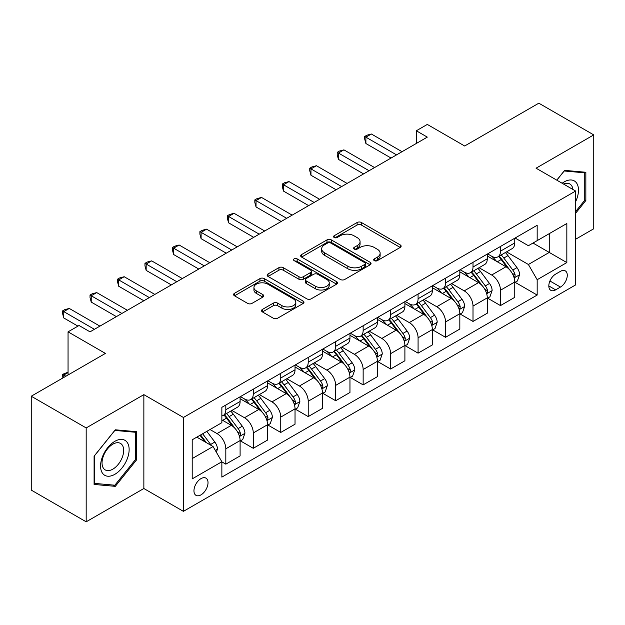 <?xml version="1.0" encoding="UTF-8"?>
<svg xmlns="http://www.w3.org/2000/svg" width="625" height="625" viewBox="0 0 625 625"><rect width="100%" height="100%" fill="white"/><g stroke="black" fill="none" stroke-linecap="round" stroke-linejoin="round"><path stroke-width="0.94" d="M374.305 260.648A2.133 1.234 0 0 0 377.328 260.648L400.242 247.422A3.047 1.758 0 0 0 401.133 246.18A3.047 1.758 0 0 0 400.242 244.93L361.422 222.516A3.047 1.758 0 0 0 357.102 222.516L334.188 235.75A2.133 1.234 0 0 0 333.562 236.617A2.133 1.234 0 0 0 334.188 237.492A2.133 1.234 0 0 0 337.211 237.492L340.172 235.781A9.758 5.633 0 0 1 353.977 235.781L357.211 237.648A9.758 5.633 0 0 1 360.07 241.633A9.758 5.633 0 0 1 357.211 245.617L354.25 247.328A2.133 1.234 0 0 0 353.625 248.203A2.133 1.234 0 0 0 354.25 249.07A2.133 1.234 0 0 0 357.266 249.07L360.234 247.359A9.758 5.633 0 0 1 374.039 247.359L377.273 249.227A9.758 5.633 0 0 1 380.133 253.211A9.758 5.633 0 0 1 377.273 257.195L374.305 258.906A2.133 1.234 0 0 0 373.68 259.781A2.133 1.234 0 0 0 374.305 260.648L374.305 258.906M200.992 494.859A9.945 5.742 120 0 0 207.484 486.094A9.945 5.742 120 0 0 205.961 478.125A9.945 5.742 120 0 0 200.992 478.617A9.945 5.742 120 0 0 194.492 487.383A9.945 5.742 120 0 0 196.016 495.352A9.945 5.742 120 0 0 200.992 494.859M262.422 309.43A3.047 1.758 0 0 0 261.531 310.68A3.047 1.758 0 0 0 262.422 311.922L273.312 318.211A3.047 1.758 0 0 0 277.625 318.211L303.078 303.516A3.047 1.758 0 0 0 303.969 302.273A3.047 1.758 0 0 0 303.078 301.023L264.258 278.609A3.047 1.758 0 0 0 259.945 278.609L234.492 293.305A3.047 1.758 0 0 0 233.602 294.555A3.047 1.758 0 0 0 234.492 295.797L247.648 303.391A3.047 1.758 0 0 0 251.961 303.391L262.852 297.102A3.047 1.758 0 0 0 263.75 295.859A3.047 1.758 0 0 0 262.852 294.617L256.328 290.844A8.156 4.711 0 0 1 253.938 287.516A8.156 4.711 0 0 1 258.977 283.164A8.156 4.711 0 0 1 267.867 284.188L293.43 298.938A8.156 4.711 0 0 1 295.812 302.273A8.156 4.711 0 0 1 290.781 306.625A8.156 4.711 0 0 1 281.891 305.602L277.625 303.141A3.047 1.758 0 0 0 273.312 303.141L262.422 309.43L262.422 311.922M575.625 239.242L593.75 228.773L593.75 134.898L538.82 103.188L464.664 146L427.305 124.43L416.32 130.773L427.305 137.117L90.023 331.844L79.039 325.5L68.055 331.844L68.055 374.977M86.18 427.938L86.18 521.812L143.859 488.516L143.859 394.641L86.18 427.938L31.25 396.227L105.406 353.414L68.055 331.844M143.859 394.641L183.414 417.477L575.625 191.031L575.625 284.906L183.414 511.352L183.414 417.477M593.75 134.898L536.07 168.195L575.625 191.031M340.391 279.484A3.047 1.758 0 0 0 344.703 279.484L370.156 264.789A3.047 1.758 0 0 0 371.047 263.547A3.047 1.758 0 0 0 370.156 262.305L331.328 239.891A3.047 1.758 0 0 0 327.016 239.891L301.57 254.578A3.047 1.758 0 0 0 300.672 255.828A3.047 1.758 0 0 0 301.57 257.07L340.391 279.484M294.984 261.109A2.133 1.234 0 0 1 297.148 261.414L297.148 258.875L336.617 281.664A3.047 1.758 0 0 1 337.508 282.906A3.047 1.758 0 0 1 336.617 284.156L311.164 298.844A3.047 1.758 0 0 1 306.852 298.844L268.031 276.438L268.031 273.945A3.047 1.758 0 0 0 267.141 275.188A3.047 1.758 0 0 0 268.031 276.438M268.031 273.945L278.922 267.656A3.047 1.758 0 0 1 283.234 267.656L298.977 276.742A3.047 1.758 0 0 0 303.297 276.742L310.516 272.57A3.047 1.758 0 0 0 311.414 271.328A3.047 1.758 0 0 0 310.516 270.086L294.125 260.617A2.133 1.234 0 0 1 293.5 259.75A2.133 1.234 0 0 1 294.82 258.609A2.133 1.234 0 0 1 297.148 258.875M86.18 521.812L31.25 490.102L31.25 396.227M560.461 271.336L555.625 274.125A9.633 5.562 120 0 0 549.336 282.617A9.633 5.562 120 0 0 550.812 290.336A9.633 5.562 120 0 0 555.625 289.859L560.461 287.062A9.633 5.562 120 0 0 566.758 278.578A9.633 5.562 120 0 0 565.281 270.859A9.633 5.562 120 0 0 560.461 271.336M515.086 238.031L528.383 245.711L537.172 240.633L537.172 225.281L221.859 407.328L221.859 422.68L192.203 439.805L192.203 478.875L221.859 461.75L221.859 477.102L537.172 295.055L537.172 279.711L528.383 264.484L506.531 251.867M537.172 240.633L566.836 223.508L566.836 262.578L537.172 279.711M143.859 488.516L183.414 511.352M416.32 130.773L416.32 143.461M532.992 243.047L549.258 252.43L549.258 233.656L566.836 223.508M528.383 264.484L549.258 252.43L566.836 262.578M192.203 458.578L213.07 446.523L196.812 437.141M221.859 461.875L225.82 464.156L225.82 448.812A12.43 7.18 -120 0 0 217.031 433.586L210 429.523M225.82 464.156L240.102 455.914L240.102 440.562A12.43 7.18 -120 0 0 231.312 425.344L221.859 419.883M240.43 440.883L253.281 448.305L253.281 432.953A12.43 7.18 -120 0 0 244.492 417.727L231.875 410.445M253.281 448.305L267.562 440.055L267.562 424.703A12.43 7.18 -120 0 0 258.773 409.484L240.102 398.703M267.898 425.023L280.75 432.445L280.75 417.094A12.43 7.18 -120 0 0 271.961 401.875L259.344 394.586M280.75 432.445L295.031 424.195L295.031 408.852A12.43 7.18 -120 0 0 286.242 393.625L267.562 382.844M295.359 409.164L308.219 416.586L308.219 401.234A12.43 7.18 -120 0 0 299.43 386.016L286.805 378.727M308.219 416.586L322.5 408.344L322.5 392.992A12.43 7.18 -120 0 0 313.711 377.766L295.031 366.984M322.828 393.312L335.68 400.727L335.68 385.383A12.43 7.18 -120 0 0 326.891 370.156L314.273 362.875M335.68 400.727L349.961 392.484L349.961 377.133A12.43 7.18 -120 0 0 341.172 361.914L322.5 351.125M350.289 377.453L363.148 384.875L363.148 369.523A12.43 7.18 -120 0 0 354.359 354.297L341.742 347.016M363.148 384.875L377.43 376.625L377.43 361.273A12.43 7.18 -120 0 0 368.641 346.055L349.961 335.273M377.758 361.594L390.609 369.016L390.609 353.664A12.43 7.18 -120 0 0 381.82 338.445L369.203 331.156M390.609 369.016L404.898 360.773L404.898 345.422A12.43 7.18 -120 0 0 396.109 330.195L377.43 319.414M405.227 345.734L418.078 353.156L418.078 337.805A12.43 7.18 -120 0 0 409.289 322.586L396.672 315.297M418.078 353.156L432.359 344.914L432.359 329.562A12.43 7.18 -120 0 0 423.57 314.336L404.898 303.555M432.688 329.883L445.547 337.305L445.547 321.953A12.43 7.18 -120 0 0 436.758 306.727L424.133 299.445M445.547 337.305L459.828 329.055L459.828 313.703A12.43 7.18 -120 0 0 451.039 298.484L432.359 287.703M460.156 314.023L473.008 321.445L473.008 306.094A12.43 7.18 -120 0 0 464.219 290.867L451.602 283.586M473.008 321.445L487.289 313.195L487.289 297.852A12.43 7.18 -120 0 0 478.5 282.625L459.828 271.844M487.625 298.164L500.477 305.586L500.477 290.234A12.43 7.18 -120 0 0 491.688 275.016L479.07 267.727M500.477 305.586L514.758 297.344L514.758 281.992A12.43 7.18 -120 0 0 505.969 266.766L487.289 255.984M487.625 253.891L491.688 256.242A12.43 7.18 -120 0 0 497.898 256.852A12.43 7.18 -120 0 0 500.477 251.164L500.477 246.469M460.156 269.75L464.219 272.094A12.43 7.18 -120 0 0 470.438 272.711A12.43 7.18 -120 0 0 473.008 267.023L473.008 262.328M432.688 285.609L436.758 287.953A12.43 7.18 -120 0 0 442.969 288.57A12.43 7.18 -120 0 0 445.547 282.875L445.547 278.188M405.227 301.461L409.289 303.812A12.43 7.18 -120 0 0 415.508 304.422A12.43 7.18 -120 0 0 418.078 298.734L418.078 294.039M377.758 317.32L381.82 319.664A12.43 7.18 -120 0 0 388.039 320.281A12.43 7.18 -120 0 0 390.609 314.594L390.609 309.898M350.289 333.18L354.359 335.523A12.43 7.18 -120 0 0 360.57 336.141A12.43 7.18 -120 0 0 363.148 330.453L363.148 325.758M322.828 349.031L326.891 351.383A12.43 7.18 -120 0 0 333.109 352A12.43 7.18 -120 0 0 335.68 346.305L335.68 341.617M295.359 364.891L299.43 367.242A12.43 7.18 -120 0 0 305.641 367.852A12.43 7.18 -120 0 0 308.219 362.164L308.219 357.469M267.898 380.75L271.961 383.094A12.43 7.18 -120 0 0 278.172 383.711A12.43 7.18 -120 0 0 280.75 378.023L280.75 373.328M240.43 396.609L244.492 398.953A12.43 7.18 -120 0 0 250.711 399.57A12.43 7.18 -120 0 0 253.281 393.883L253.281 389.188M515.086 282.305L537.172 295.055M497.898 256.852L512.188 248.609A12.43 7.18 -120 0 0 514.758 242.922L514.758 238.227M470.438 272.711L484.719 264.469A12.43 7.18 -120 0 0 487.289 258.773L487.289 254.078M442.969 288.57L457.25 280.32A12.43 7.18 -120 0 0 459.828 274.633L459.828 269.938M415.508 304.422L429.789 296.18A12.43 7.18 -120 0 0 432.359 290.492L432.359 285.797M388.039 320.281L402.32 312.039A12.43 7.18 -120 0 0 404.898 306.344L404.898 301.656M360.57 336.141L374.852 327.891A12.43 7.18 -120 0 0 377.43 322.203L377.43 317.508M333.109 352L347.391 343.75A12.43 7.18 -120 0 0 349.961 338.062L349.961 333.367M305.641 367.852L319.922 359.609A12.43 7.18 -120 0 0 322.5 353.922L322.5 349.227M278.172 383.711L292.461 375.469A12.43 7.18 -120 0 0 295.031 369.773L295.031 365.086M250.711 399.57L264.992 391.32A12.43 7.18 -120 0 0 267.562 385.633L267.562 380.938M221.859 415.93A12.43 7.18 -120 0 0 223.242 415.43L237.523 407.18A12.43 7.18 -120 0 0 240.102 401.492L240.102 396.797M223.242 415.43A12.43 7.18 -120 0 0 225.82 409.734L225.82 405.039M213.07 446.523L221.859 461.75M575.625 213.25L585.844 200.539L585.844 172.266L564.633 170.375L556.773 180.148M94.094 484.445L115.297 486.344L136.5 459.961L136.5 431.695L115.297 429.797L94.094 456.172L94.094 484.445M584.742 199.906L585.844 200.539M135.398 459.328L136.5 459.961M113.055 485.047L115.297 486.344M375.156 260.953L377.273 259.734A9.758 5.633 0 0 0 380.133 255.75L380.133 253.211M360.07 241.633L360.07 244.172A9.758 5.633 0 0 1 357.211 248.156L355.102 249.375M400.203 247.445L361.422 225.055A3.047 1.758 0 0 0 357.102 225.055L335.039 237.789M370.109 264.812L331.328 242.422A3.047 1.758 0 0 0 327.016 242.422L301.609 257.094M364.758 264.414A2.133 1.234 0 0 0 365.383 263.547A2.133 1.234 0 0 0 364.758 262.672L330.688 243A2.133 1.234 0 0 0 327.664 243L324.539 244.805A9.758 5.633 0 0 0 321.68 248.789A9.758 5.633 0 0 0 324.539 252.773L347.828 266.227A9.758 5.633 0 0 0 361.633 266.227L364.758 264.414L364.758 266.953A2.133 1.234 0 0 0 365.383 266.086L365.383 263.547M321.68 248.789L321.68 251.328A9.758 5.633 0 0 0 324.539 255.312L324.539 252.773M364.758 266.953L361.633 268.758A9.758 5.633 0 0 1 347.828 268.758L324.539 255.312M268.07 276.461L278.922 270.195L278.922 267.656M311.414 271.328L311.414 273.867A3.047 1.758 0 0 1 310.516 275.109L303.297 279.281A3.047 1.758 0 0 1 298.977 279.281L283.234 270.195A3.047 1.758 0 0 0 278.922 270.195M297.148 261.414L336.578 284.18M315.32 286.18A8.156 4.711 0 0 0 324.211 287.195A8.156 4.711 0 0 0 329.242 282.844A8.156 4.711 0 0 0 326.859 279.516L317.852 274.32A3.047 1.758 0 0 0 313.539 274.32L306.312 278.492A3.047 1.758 0 0 0 305.422 279.734A3.047 1.758 0 0 0 306.312 280.977L315.32 286.18L315.32 288.719A8.156 4.711 0 0 0 324.211 289.734A8.156 4.711 0 0 0 329.242 285.383L329.242 282.844M305.422 279.734L305.422 282.273A3.047 1.758 0 0 0 306.312 283.516L306.312 280.977M315.32 288.719L306.312 283.516M295.812 302.273L295.812 304.812A8.156 4.711 0 0 1 290.781 309.164A8.156 4.711 0 0 1 281.891 308.141L277.625 305.68A3.047 1.758 0 0 0 273.312 305.68L262.461 311.945M253.938 287.516L253.938 290.055A8.156 4.711 0 0 0 256.328 293.383L256.328 290.844M262.812 297.125L256.328 293.383M303.039 303.539L264.258 281.148A3.047 1.758 0 0 0 259.945 281.148L234.531 295.82M514.758 282.5L517.398 280.977L519.594 274.633A8.234 4.758 -120 0 0 516.961 267.617L507.984 255.633A23.773 13.727 -120 0 0 505.391 252.531M496.461 261.281A23.773 13.727 -120 0 0 491.594 256.188M514.008 277.453L514.969 276.422L515.148 274.984A8.234 4.758 -120 0 0 512.789 270.031L503.812 258.047A23.773 13.727 -120 0 0 501.219 254.938M499.008 256.219A19.734 11.391 60 0 1 502.242 259.898L509.844 270.039M498.578 256.461A23.773 13.727 60 0 1 501.172 259.57L507.141 267.539M396.547 154.875L365.891 137.18L371.383 134.008L402.039 151.703M391.055 158.047L365.891 143.523L365.891 137.18L364.688 136.484L366.883 135.219L371.383 134.008M365.891 143.523L364.688 139.023L364.688 136.484M487.289 298.359L489.93 296.836L492.125 290.492A8.234 4.758 -120 0 0 489.5 283.477L480.523 271.492A23.773 13.727 -120 0 0 477.93 268.391M469 277.133A23.773 13.727 -120 0 0 464.133 272.047M486.539 293.312L487.5 292.281L487.68 290.844A8.234 4.758 -120 0 0 485.32 285.891L476.344 273.906A23.773 13.727 -120 0 0 473.75 270.797M471.539 272.078A19.734 11.391 60 0 1 474.781 275.758L482.375 285.898M471.117 272.32A23.773 13.727 60 0 1 473.711 275.43L479.68 283.391M459.828 314.211L462.461 312.688L464.656 306.344A8.234 4.758 -120 0 0 462.031 299.336L453.055 287.352A23.773 13.727 -120 0 0 450.461 284.242M441.531 292.992A23.773 13.727 -120 0 0 436.664 287.898M459.078 309.172L460.031 308.133L460.211 306.695A8.234 4.758 -120 0 0 457.859 301.742L448.883 289.758A23.773 13.727 -120 0 0 446.289 286.656M444.07 287.93A19.734 11.391 60 0 1 447.312 291.617L454.906 301.758M443.648 288.18A23.773 13.727 60 0 1 446.242 291.281L452.211 299.25M432.359 330.07L435 328.547L437.195 322.203A8.234 4.758 -120 0 0 434.562 315.195L425.586 303.211A23.773 13.727 -120 0 0 422.992 300.102M414.062 308.852A23.773 13.727 -120 0 0 409.195 303.758M431.609 325.023L432.57 323.992L432.75 322.555A8.234 4.758 -120 0 0 430.391 317.602L421.414 305.617A23.773 13.727 -120 0 0 418.82 302.508M416.609 303.789A19.734 11.391 60 0 1 419.844 307.469L427.445 317.617M416.18 304.031A23.773 13.727 60 0 1 418.773 307.141L424.742 315.109M369.078 170.734L338.43 153.039L343.922 149.867L374.57 167.562M363.586 173.906L338.43 159.383L338.43 153.039L337.219 152.344L339.414 151.07L343.922 149.867M338.43 159.383L337.219 154.875L337.219 152.344M341.617 186.594L310.961 168.898L316.453 165.727L347.109 183.422M336.117 189.766L310.961 175.242L310.961 168.898L309.75 168.195L311.953 166.93L316.453 165.727M310.961 175.242L309.75 170.734L309.75 168.195M283.492 191.094L282.289 186.594L282.289 184.055L283.5 184.75L288.992 181.586L319.641 199.281M314.148 202.453L283.492 184.75M308.656 205.625L283.5 191.094L283.5 184.75M282.289 184.055L284.484 182.789L288.992 181.586M404.898 345.93L407.531 344.406L409.727 338.062A8.234 4.758 -120 0 0 407.102 331.047L398.125 319.062A23.773 13.727 -120 0 0 395.531 315.961M386.602 324.711A23.773 13.727 -120 0 0 381.734 319.617M404.148 340.883L405.102 339.852L405.281 338.414A8.234 4.758 -120 0 0 402.922 333.461L393.945 321.477A23.773 13.727 -120 0 0 391.352 318.367M389.141 319.648A19.734 11.391 60 0 1 392.383 323.328L399.977 333.469M388.719 319.891A23.773 13.727 60 0 1 391.312 323L397.281 330.969M286.68 218.305L256.031 200.609L261.523 197.438L292.172 215.133M281.188 221.477L256.031 206.953L256.031 200.609L254.82 199.914L257.016 198.641L261.523 197.438M256.031 206.953L254.82 202.453L254.82 199.914M575.625 201.688A20.195 11.664 120 0 0 576.562 183.008A20.195 11.664 120 0 0 562.148 183.25M572.922 189.477A15.289 8.828 120 0 0 571.562 185.586A15.289 8.828 120 0 0 569.844 183.992A15.289 8.828 120 0 0 563.555 184.062M564.156 170.977L584.742 172.836L584.742 200.227L575.625 211.57M583.383 172.047L584.742 172.836M556.82 180.18L564.195 171M114.859 441.32A20.195 11.664 120 0 0 100.57 466.062A20.195 11.664 120 0 0 114.859 474.305A20.195 11.664 120 0 0 129.141 449.57A20.195 11.664 120 0 0 114.859 441.32M112.852 444.172A15.289 8.828 120 0 0 102.859 457.648A15.289 8.828 120 0 0 105.211 469.906A15.289 8.828 120 0 0 112.852 469.148A15.289 8.828 120 0 0 122.844 455.672A15.289 8.828 120 0 0 120.5 443.414A15.289 8.828 120 0 0 112.852 444.172M135.398 459.648L114.859 485.211L94.312 483.375L94.312 455.984L114.859 430.422L135.398 432.258L135.398 459.648M134.039 431.469L135.398 432.258M377.43 361.781L380.062 360.266L382.266 353.922A8.234 4.758 -120 0 0 379.633 346.906L370.656 334.922A23.773 13.727 -120 0 0 368.062 331.812M359.133 340.562A23.773 13.727 -120 0 0 354.266 335.469M376.68 356.742L377.633 355.703L377.82 354.273A8.234 4.758 -120 0 0 375.461 349.32L366.484 337.336A23.773 13.727 -120 0 0 363.891 334.227M361.68 335.5A19.734 11.391 60 0 1 364.914 339.188L372.516 349.328M361.25 335.75A23.773 13.727 60 0 1 363.844 338.852L369.812 346.82M259.219 234.164L228.562 216.469L234.055 213.297L264.711 230.992M253.727 237.336L228.562 222.812L228.562 216.469L227.359 215.773L229.555 214.5L234.055 213.297M228.562 222.812L227.359 218.305L227.359 215.773M349.961 377.641L352.602 376.117L354.797 369.773A8.234 4.758 -120 0 0 352.172 362.766L343.188 350.781A23.773 13.727 -120 0 0 340.594 347.672M331.664 356.422A23.773 13.727 -120 0 0 326.805 351.328M349.211 372.602L350.172 371.562L350.352 370.125A8.234 4.758 -120 0 0 347.992 365.172L339.016 353.188A23.773 13.727 -120 0 0 336.422 350.086M334.211 351.359A19.734 11.391 60 0 1 337.445 355.047L345.047 365.188M333.789 351.609A23.773 13.727 60 0 1 336.383 354.711L342.352 362.68M231.75 250.023L201.102 232.328L206.594 229.156L237.242 246.852M226.258 253.195L201.102 238.672L201.102 232.328L199.891 231.625L202.086 230.359L206.594 229.156M201.102 238.672L199.891 234.164L199.891 231.625M322.5 393.5L325.133 391.977L327.328 385.633A8.234 4.758 -120 0 0 324.703 378.625L315.727 366.641A23.773 13.727 -120 0 0 313.133 363.531M304.203 372.281A23.773 13.727 -120 0 0 299.336 367.188M321.75 388.453L322.703 387.422L322.883 385.984A8.234 4.758 -120 0 0 320.531 381.031L311.547 369.047A23.773 13.727 -120 0 0 308.953 365.938M306.742 367.219A19.734 11.391 60 0 1 309.984 370.898L317.578 381.039M306.32 367.461A23.773 13.727 60 0 1 308.914 370.57L314.883 378.539M204.281 265.883L173.633 248.18L179.125 245.008L209.781 262.711M198.789 269.047L173.633 254.523L173.633 248.18L172.422 247.484L174.625 246.219L179.125 245.008M173.633 254.523L172.422 250.023L172.422 247.484M295.031 409.359L297.672 407.836L299.867 401.492A8.234 4.758 -120 0 0 297.234 394.477L288.258 382.492A23.773 13.727 -120 0 0 285.664 379.391M276.734 388.141A23.773 13.727 -120 0 0 271.867 383.047M294.281 404.312L295.242 403.281L295.422 401.844A8.234 4.758 -120 0 0 293.062 396.891L284.086 384.906A23.773 13.727 -120 0 0 281.492 381.797M279.281 383.078A19.734 11.391 60 0 1 282.516 386.758L290.117 396.898M278.852 383.32A23.773 13.727 60 0 1 281.445 386.43L287.414 394.391M171.328 284.906L146.164 270.383L144.961 265.883L144.961 263.344L147.156 262.07L151.656 260.867L182.312 278.562M151.664 260.867L146.164 264.039L146.164 270.383M176.82 281.734L144.961 263.344M267.562 425.211L270.203 423.695L272.398 417.352A8.234 4.758 -120 0 0 269.773 410.336L260.797 398.352A23.773 13.727 -120 0 0 258.203 395.242M249.273 403.992A23.773 13.727 -120 0 0 244.406 398.898M266.812 420.172L267.773 419.133L267.953 417.695A8.234 4.758 -120 0 0 265.594 412.75L256.617 400.758A23.773 13.727 -120 0 0 254.023 397.656M251.812 398.93A19.734 11.391 60 0 1 255.055 402.617L262.648 412.758M251.391 399.18A23.773 13.727 60 0 1 253.984 402.281L259.953 410.25M149.352 297.594L118.703 279.898L124.195 276.727L154.844 294.422M143.859 300.766L118.703 286.242L118.703 279.898L117.492 279.203L119.687 277.93L124.195 276.727M118.703 286.242L117.492 281.734L117.492 279.203M240.102 441.07L242.734 439.547L244.93 433.203A8.234 4.758 -120 0 0 242.305 426.195L233.328 414.211A23.773 13.727 -120 0 0 230.734 411.102M239.352 436.023L240.305 434.992L240.484 433.555A8.234 4.758 -120 0 0 238.133 428.602L229.156 416.617A23.773 13.727 -120 0 0 226.562 413.516M224.344 414.789A19.734 11.391 60 0 1 227.586 418.469L235.18 428.617M223.922 415.031A23.773 13.727 60 0 1 226.516 418.141L232.484 426.109M121.891 313.453L91.234 295.758L96.727 292.586L127.383 310.281M116.391 316.625L91.234 302.094L91.234 295.758L90.023 295.055L92.227 293.789L96.727 292.586M91.234 302.094L90.023 297.594L90.023 295.055M216.367 452.234L217.469 449.062A8.234 4.758 -120 0 0 214.836 442.047L206.828 431.359M211.414 445.57A8.234 4.758 -120 0 0 210.664 444.461L202.656 433.766M200.594 434.961L206.344 442.641M200.016 435.289L204.898 441.805M68.055 372.57L63.773 375.039L65.859 376.242M62.859 377.977L62.562 374.344L68.055 372.195M62.562 374.344L63.773 375.039L63.773 377.453M63.766 317.953L62.562 313.453L62.562 310.914L63.773 311.609L69.266 308.438L99.914 326.133M94.422 329.305L63.766 311.609M77.945 326.133L63.773 317.953L63.773 311.609M62.562 310.914L64.758 309.648L69.266 308.438M217.031 433.586L231.312 425.344M244.492 417.727L258.773 409.484M271.961 401.875L286.242 393.625M299.43 386.016L313.711 377.766M326.891 370.156L341.172 361.914M354.359 354.297L368.641 346.055M381.82 338.445L396.109 330.195M409.289 322.586L423.57 314.336M436.758 306.727L451.039 298.484M464.219 290.867L478.5 282.625M491.688 275.016L505.969 266.766M500.477 251.164L514.758 242.922M500.477 290.234L514.758 281.992M473.008 306.094L487.289 297.852M473.008 267.023L487.289 258.773M445.547 321.953L459.828 313.703M445.547 282.875L459.828 274.633M418.078 337.805L432.359 329.562M418.078 298.734L432.359 290.492M390.609 353.664L404.898 345.422M390.609 314.594L404.898 306.344M363.148 369.523L377.43 361.273M363.148 330.453L377.43 322.203M335.68 385.383L349.961 377.133M335.68 346.305L349.961 338.062M308.219 401.234L322.5 392.992M308.219 362.164L322.5 353.922M280.75 417.094L295.031 408.852M280.75 378.023L295.031 369.773M253.281 432.953L267.562 424.703M253.281 393.883L267.562 385.633M225.82 448.812L240.102 440.562M225.82 409.734L240.102 401.492M549.922 280.984L560.461 287.062M548.812 285.922L555.625 289.859M377.273 259.734L377.273 257.195M354.25 249.07L354.25 247.328M357.211 248.156L357.211 245.617M334.188 237.492L334.188 235.75M357.102 225.055L357.102 222.516M361.422 225.055L361.422 222.516M400.242 247.422L400.242 244.93M301.57 257.07L301.57 254.578M327.016 242.422L327.016 239.891M331.328 242.422L331.328 239.891M370.156 264.789L370.156 262.305M347.828 268.758L347.828 266.227M361.633 268.758L361.633 266.227M283.234 270.195L283.234 267.656M298.977 279.281L298.977 276.742M303.297 279.281L303.297 276.742M310.516 275.109L310.516 272.57M336.617 284.156L336.617 281.664M273.312 305.68L273.312 303.141M277.625 305.68L277.625 303.141M281.891 308.141L281.891 305.602M262.852 297.102L262.852 294.617M234.492 295.797L234.492 293.305M259.945 281.148L259.945 278.609M264.258 281.148L264.258 278.609M303.078 303.516L303.078 301.023M514.141 277.906L519.539 274.789M503.812 258.047L507.984 255.633M497.336 261.781L501.172 259.57M512.789 270.031L516.961 267.617M512.133 273.25L515.148 274.984M486.68 293.766L492.07 290.648M476.344 273.906L480.523 271.492M469.867 277.641L473.711 275.43M485.32 285.891L489.5 283.477M484.672 289.102L487.68 290.844M459.211 309.617L464.609 306.508M448.883 289.758L453.055 287.352M442.406 293.5L446.242 291.281M457.859 301.742L462.031 299.336M457.203 304.961L460.211 306.695M431.742 325.477L437.141 322.367M421.414 305.617L425.586 303.211M414.938 309.359L418.773 307.141M430.391 317.602L434.562 315.195M429.742 320.82L432.75 322.555M404.281 341.336L409.672 338.219M393.945 321.477L398.125 319.062M387.477 325.211L391.312 323M402.922 333.461L407.102 331.047M402.273 336.672L405.281 338.414M376.812 357.195L382.211 354.078M366.484 337.336L370.656 334.922M360.008 341.07L363.844 338.852M375.461 349.32L379.633 346.906M374.805 352.531L377.82 354.273M349.352 373.047L354.742 369.938M339.016 353.188L343.188 350.781M332.539 356.93L336.383 354.711M347.992 365.172L352.172 362.766M347.344 368.391L350.352 370.125M321.883 388.906L327.273 385.789M311.547 369.047L315.727 366.641M305.078 372.781L308.914 370.57M320.531 381.031L324.703 378.625M319.875 384.25L322.883 385.984M294.414 404.766L299.812 401.648M284.086 384.906L288.258 382.492M277.609 388.641L281.445 386.43M293.062 396.891L297.234 394.477M292.406 400.102L295.422 401.844M266.953 420.625L272.344 417.508M256.617 400.758L260.797 398.352M250.141 404.5L253.984 402.281M265.594 412.75L269.773 410.336M264.945 415.961L267.953 417.695M239.484 436.477L244.883 433.367M229.156 416.617L233.328 414.211M222.68 420.359L226.516 418.141M238.133 428.602L242.305 426.195M237.477 431.82L240.484 433.555M215.328 450.43L217.414 449.219M210.664 444.461L214.836 442.047"/></g></svg>
